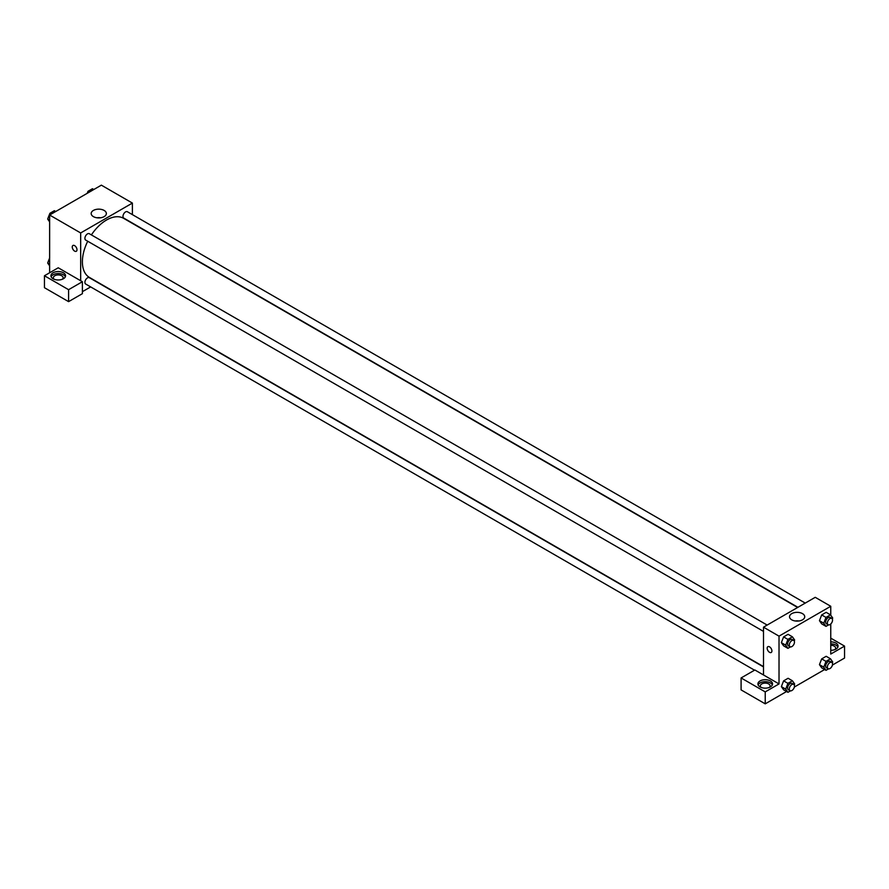 <?xml version="1.0" encoding="UTF-8"?>
<svg xmlns="http://www.w3.org/2000/svg" width="889" height="889" viewBox="0 0 889 889"><rect width="100%" height="100%" fill="white"/><g stroke="black" fill="none" stroke-linecap="round" stroke-linejoin="round"><path stroke-width="1.33" d="M49.628 272.767L49.628 215.027L101.357 185.156L132.394 203.081L132.394 214.627M104.135 210.437A7.59 4.378 180 0 1 106.358 213.538A7.59 4.378 180 0 1 98.768 217.916A7.59 4.378 180 0 1 91.178 213.538A7.59 4.378 180 0 1 95.856 209.482A7.59 4.378 180 0 1 104.135 210.437M80.666 280.735L58.241 267.789L44.45 275.757L68.586 289.692L82.388 281.724L80.666 280.735L80.666 232.951L49.628 215.027M80.666 232.951L132.394 203.081M100.613 217.783A7.59 4.378 0 0 0 96.923 217.783M74.632 251.12A3.356 1.934 60 0 1 72.431 248.164A3.356 1.934 60 0 1 72.954 245.475A3.356 1.934 60 0 1 76.298 247.409A3.356 1.934 60 0 1 76.298 251.276A3.356 1.934 60 0 1 74.632 251.12M72.954 245.475A3.356 1.934 -120 0 0 72.442 248.164A3.356 1.934 -120 0 0 74.632 251.109A3.356 1.934 -120 0 0 76.31 251.276M53.073 272.767A7.312 4.223 180 0 1 61.041 271.856A7.312 4.223 180 0 1 65.564 275.757A7.312 4.223 180 0 1 58.241 279.979A7.312 4.223 180 0 1 50.929 275.757A7.312 4.223 180 0 1 53.073 272.767M65.353 276.746A7.312 4.223 0 0 0 60.219 273.679A7.312 4.223 0 0 0 53.073 274.757A7.312 4.223 0 0 0 51.14 276.746M54.107 279.235A4.878 2.811 180 0 1 53.362 277.746A4.878 2.811 180 0 1 56.374 275.146A4.878 2.811 180 0 1 61.697 275.757A4.878 2.811 180 0 1 63.119 277.746A4.878 2.811 180 0 1 62.374 279.235M44.45 275.757L44.45 287.703L68.586 301.638L82.388 293.67L82.388 281.724M68.586 289.692L68.586 301.638M90.656 286.903L82.388 291.681M763.507 666.928L89.322 277.679A3.656 2.111 120 0 0 86.5 278.668A3.656 2.111 120 0 0 84.9 282.346A3.656 2.111 120 0 0 85.666 284.024L754.539 670.195M805.234 603.086L127.394 211.738A3.656 2.111 120 0 0 124.571 212.715A3.656 2.111 120 0 0 122.982 216.405A3.656 2.111 120 0 0 123.738 218.072L797.922 607.309M767.163 625.067L89.322 233.718A3.656 2.111 120 0 0 86.5 234.696A3.656 2.111 120 0 0 84.9 238.385A3.656 2.111 120 0 0 85.666 240.052L763.507 631.401M87.722 241.252A34.138 19.714 120 0 0 82.388 261.822A34.138 19.714 120 0 0 89.456 277.446L763.507 666.606M797.644 607.476L123.593 218.316A34.138 19.714 120 0 0 91.389 234.918M763.507 674.973L754.883 669.995L741.093 677.951L765.229 691.898L779.02 683.93L763.507 674.973L763.507 627.178L815.235 597.319L830.759 606.276L830.759 615.21M741.093 677.951L741.093 689.897L765.229 703.844L786.565 691.52M794.355 687.03L824.636 669.539M832.426 665.05L844.55 658.049L844.55 646.103L830.759 654.06L830.759 623.967M830.759 645.27A4.878 2.811 180 0 1 834.204 646.103A4.878 2.811 180 0 1 835.638 648.092A4.878 2.811 180 0 1 834.893 649.581M837.86 647.092A7.312 4.223 0 0 0 830.759 643.869M830.759 641.869A7.312 4.223 180 0 1 838.071 646.103A7.312 4.223 180 0 1 830.759 650.326M761.095 687.408A4.878 2.811 180 0 1 760.351 685.919A4.878 2.811 180 0 1 765.229 683.108A4.878 2.811 180 0 1 770.107 685.919A4.878 2.811 180 0 1 769.363 687.408M772.341 684.93A7.312 4.223 0 0 0 767.207 681.852A7.312 4.223 0 0 0 760.062 682.93A7.312 4.223 0 0 0 758.117 684.93M760.062 680.941A7.312 4.223 180 0 1 768.029 680.029A7.312 4.223 180 0 1 772.541 683.93A7.312 4.223 180 0 1 765.229 688.153A7.312 4.223 180 0 1 757.917 683.93A7.312 4.223 180 0 1 760.062 680.941M765.229 691.898L765.229 703.844M830.759 638.135L844.55 646.103M825.992 661.372L821.692 658.882L826.17 656.293L821.692 658.882L819.447 664.65L821.692 667.839L819.447 664.65L823.759 667.139L825.992 661.372L830.482 658.782L832.715 661.972L832.326 662.972M828.537 624.9L825.992 626.367L821.692 623.878L819.447 620.7L821.692 614.921L826.17 612.332L821.692 614.921L825.992 617.411L830.482 614.821L832.715 618.011L832.326 619.011M790.454 646.881L787.921 648.348L783.609 645.859L781.364 642.68L783.609 636.902L788.099 634.313L783.609 636.902L787.921 639.391L792.399 636.802L794.644 639.991L794.255 640.991M787.921 683.352L783.609 680.863L788.099 678.274L783.609 680.863L781.375 686.63L783.609 689.82L781.375 686.63L785.687 689.119L787.921 683.352L792.399 680.763L794.644 683.952L794.255 684.963M779.02 683.93L779.02 636.146L830.759 606.276M802.5 613.632A7.59 4.378 180 0 1 804.723 616.733A7.59 4.378 180 0 1 797.133 621.111A7.59 4.378 180 0 1 789.532 616.733A7.59 4.378 180 0 1 794.221 612.677A7.59 4.378 180 0 1 802.5 613.632M779.02 636.146L763.507 627.178M798.967 620.978A7.59 4.378 0 0 0 795.288 620.978M767.863 646.681A3.356 1.934 -120 0 0 767.351 649.37A3.356 1.934 -120 0 0 769.541 652.315A3.356 1.934 60 0 1 767.351 649.37A3.356 1.934 60 0 1 767.863 646.681A3.356 1.934 60 0 1 771.219 648.614A3.356 1.934 60 0 1 771.219 652.482A3.356 1.934 60 0 1 769.541 652.315A3.356 1.934 -120 0 0 771.219 652.482M787.921 648.348L785.687 645.158L787.921 639.391M793.721 640.402L791.988 639.402A3.656 2.111 120 0 0 789.176 640.391A3.656 2.111 120 0 0 787.576 644.069A3.656 2.111 120 0 0 788.332 645.736L790.054 646.736A3.656 2.111 120 0 0 793.721 644.625A3.656 2.111 120 0 0 793.721 640.402A3.656 2.111 120 0 0 790.899 641.38A3.656 2.111 120 0 0 789.299 645.058A3.656 2.111 120 0 0 790.054 646.736M783.609 645.859L781.375 642.669L785.687 645.158M792.399 636.802L788.099 634.313M825.992 626.367L823.759 623.178L825.992 617.411M831.793 618.422L830.07 617.422A3.656 2.111 120 0 0 827.248 618.4A3.656 2.111 120 0 0 825.648 622.089A3.656 2.111 120 0 0 826.403 623.756L828.137 624.756A3.656 2.111 120 0 0 831.793 622.644A3.656 2.111 120 0 0 831.793 618.422A3.656 2.111 120 0 0 828.97 619.4A3.656 2.111 120 0 0 827.37 623.078A3.656 2.111 120 0 0 828.137 624.756M821.692 623.878L819.447 620.689L823.759 623.178M830.482 614.821L826.17 612.332M790.454 690.853L787.921 692.309L785.687 689.119M793.721 684.363L791.988 683.374A3.656 2.111 120 0 0 789.176 684.352A3.656 2.111 120 0 0 787.576 688.03A3.656 2.111 120 0 0 788.332 689.708L790.054 690.697A3.656 2.111 120 0 0 793.721 688.586A3.656 2.111 120 0 0 793.721 684.363A3.656 2.111 120 0 0 790.899 685.341A3.656 2.111 120 0 0 789.299 689.031A3.656 2.111 120 0 0 790.054 690.697M787.921 692.309L783.609 689.82M792.399 680.763L788.099 678.274M828.537 668.861L825.992 670.328L823.759 667.139M831.793 662.383L830.07 661.383A3.656 2.111 120 0 0 827.248 662.372A3.656 2.111 120 0 0 825.648 666.05A3.656 2.111 120 0 0 826.403 667.728L828.137 668.717A3.656 2.111 120 0 0 831.793 666.606A3.656 2.111 120 0 0 831.793 662.383A3.656 2.111 120 0 0 828.97 663.361A3.656 2.111 120 0 0 827.37 667.05A3.656 2.111 120 0 0 828.137 668.717M825.992 670.328L821.692 667.839M830.482 658.782L826.17 656.293M49.628 221.861L47.662 219.061L49.895 213.293L54.385 210.704L55.74 211.493M49.628 220.194L47.662 219.061M51.262 214.082L49.895 213.293M87.189 193.335L87.978 191.313L92.456 188.724L93.812 189.513M89.333 192.102L87.978 191.313M49.628 265.822L47.662 263.033L49.628 257.977M49.628 264.166L47.662 263.033"/></g></svg>
